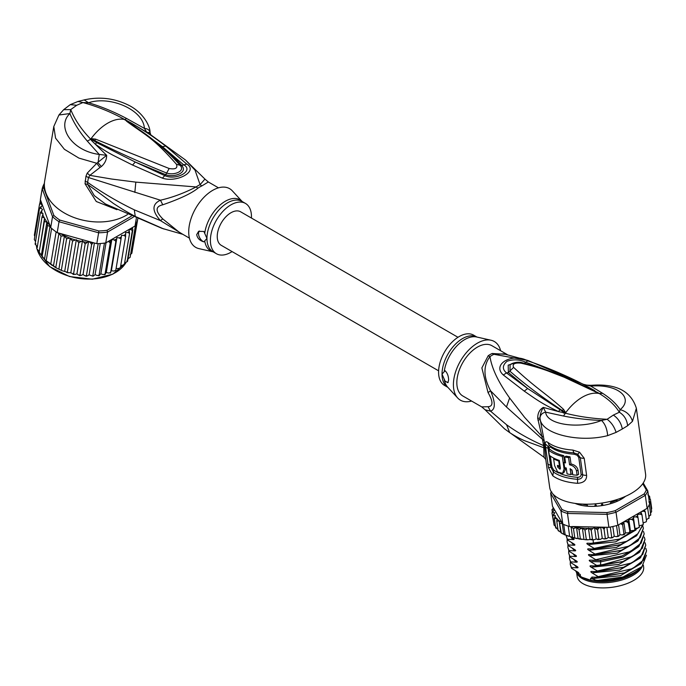 <?xml version="1.0" encoding="UTF-8"?>
<svg xmlns="http://www.w3.org/2000/svg" width="686" height="686" viewBox="0 0 686 686"><rect width="100%" height="100%" fill="white"/><g stroke="black" fill="none" stroke-linecap="round" stroke-linejoin="round"><path stroke-width="1.03" d="M643.357 565.144L643.622 567.005A33.563 15.718 172 0 1 635.733 579.173A33.563 15.718 172 0 1 633.753 580.399A33.563 15.718 172 0 1 598.535 587.756A33.563 15.718 172 0 1 577.149 576.334L576.643 572.707M576.986 573.204A33.563 15.718 -8 0 0 599.847 582.791A33.563 15.718 -8 0 0 633.041 575.322A33.563 15.718 -8 0 0 635.022 574.088A33.563 15.718 -8 0 0 642.216 566.404M595.662 503.807L595.139 505.616M601.596 503.104L602.891 505.299M595.054 505.025L595.594 505.316M602.205 504.639L602.737 504.21M507.228 354.551L491.896 345.693A29.044 16.764 120 0 0 469.516 353.479A29.044 16.764 120 0 0 456.833 382.702A29.044 16.764 120 0 0 462.853 396.002L481.709 406.884L488.055 406.712C493.251 406.369 493.251 401.662 488.055 392.598L481.864 367.936L488.183 355.76A12.905 6.706 -124.5 0 0 489.958 356.6C491.793 368.365 498.345 382.162 509.621 397.983L524.516 417.242L541.88 436.33L543.629 445.617C530.124 439.769 517.767 432.797 506.551 424.728L490.567 411.197C495.541 409.345 495.541 402.553 490.567 390.806C483.33 377.111 483.124 365.707 489.958 356.6A29.292 16.91 -60 0 1 493.929 354.302L503.893 353.873L528.066 360.527L493.929 354.302A12.905 8.129 65 0 1 492.119 353.487L506.217 354.336M488.055 392.598L490.567 390.806L506.465 406.995L544.204 440.849L540.156 419.249C541.957 433.972 579.027 443.062 607.659 435.627L616.097 432.394L622.322 428.99L627.647 425.723L632.483 421.298L636.359 408.299L645.586 474.043A48.406 22.672 -8 0 1 631.352 493.363A48.406 22.672 -8 0 1 580.553 503.978A48.406 22.672 -8 0 1 549.709 487.489L545.782 459.526L544.204 440.849M584.206 458.274L579.55 452.211L577.749 454.218L580.296 457.682L582.688 474.738C582.688 477.619 580.973 479.145 577.543 479.308A47.111 22.063 172 0 1 553.413 471.985L550.875 467.303L548.028 448.147L547.942 446.363L549.7 445.54A47.111 22.063 -8 0 0 573.839 452.854L577.749 454.218L577.089 455.23L578.744 457.382A3.224 1.509 172 0 1 580.296 457.682A6.457 3.018 172 0 0 584.206 458.274L586.599 475.329C586.779 480.209 583.769 482.875 577.569 483.313A48.406 22.672 172 0 1 552.77 475.792L548.491 467.62L545.13 443.679C545.25 441.57 546.245 441.201 548.105 442.564A48.406 22.672 -8 0 0 572.904 450.085L579.55 452.211M543.458 436.57L541.88 436.33L537.73 418.46C537.627 413.255 539.488 409.576 543.321 407.407L558.541 411.591C541.443 403.462 536.838 399.801 524.25 391.131L503.292 374.968C491.287 363.983 513.154 352.424 527.68 360.887C536.092 363.589 546.03 367.362 557.504 372.206L554.76 373.141M528.066 360.527L583.392 384.271L598.964 393.481L564.115 377.197L547.925 370.946C539.959 368.048 530.938 365.449 520.888 363.143C514.603 362.594 512.168 364 513.582 367.362C537.661 389.665 544.77 392.461 563.48 409.276L565.71 412.689L563.515 416.033L545.653 412.157C542.24 412.912 540.354 414.833 540.011 417.928L540.156 419.249L538.013 420.415M576.017 382.188L593.33 390.505L594.779 390.634C580.347 382.659 575.545 380.147 557.504 372.206M632.483 421.298C630.623 415.227 626.507 411.343 620.144 409.662C634.096 398.086 618.12 383.766 590.783 386.107L591.135 385.318C585.904 385.163 583.357 384.837 583.486 384.323L590.783 386.107L602.745 393.378C610.514 398.395 616.32 403.814 620.144 409.662L619.329 412.235C624.157 415.202 626.927 419.703 627.647 425.723M596.914 392.435L599.41 393.61C608.542 399.149 615.179 405.349 619.329 412.235L613.335 415.09C618.12 418.289 621.122 422.919 622.322 428.99M488.055 406.712L490.567 411.197L485.105 409.774L481.709 406.884M504.15 428.544L509.698 432.617C514.457 435.756 519.422 438.448 524.584 440.712L543.784 447.726L543.998 457.228L545.79 459.551M545.036 446.637L543.629 445.617L543.784 447.726L545.353 449.536M471.574 401.036A33.88 19.56 -60 0 1 457.699 398A33.88 19.56 -60 0 1 453.412 384.683A33.88 19.56 -60 0 1 466.274 352.733A33.88 19.56 -60 0 1 491.056 340.239A33.88 19.56 -60 0 1 500.617 350.735M445.085 370.732L442.024 374.153A29.044 16.764 -60 0 1 442.024 373.81A29.044 16.764 -60 0 1 454.715 344.904A29.044 16.764 -60 0 1 476.899 337.04L473.64 335.154A29.044 16.764 120 0 0 451.259 342.94A29.044 16.764 120 0 0 438.577 372.164A29.044 16.764 120 0 0 444.597 385.463L447.864 387.35A29.044 16.764 -60 0 1 442.024 374.153L445.085 381.107L447.855 382.694L448.618 380.07C448.541 376.082 447.366 372.97 445.085 370.732M448.25 382.248A6.457 3.73 60 0 1 445.085 381.107M613.335 415.09L607.119 419.283C592.301 418.563 578.409 416.539 565.453 413.221L527.663 388.525L506.517 372.944C502.178 369.257 502.341 365.364 507.023 361.273C513.154 359.172 519.268 359.438 525.365 362.071L553.113 372.455M563.48 409.276L562.323 410.537L565.307 412.981L558.541 411.591L559.733 409.954M565.616 413.041L562.323 410.537C542.609 397.597 525.15 384.494 509.964 371.229L510.092 364.969C509.947 364.12 516.747 360.956 522.398 362.783L520.888 363.143M565.23 412.981L563.403 413.023M616.097 432.394C614.287 426.726 611.295 422.353 607.119 419.283L601.476 420.441C580.107 429.247 546.588 425.071 545.653 412.157L543.321 407.407C541.168 411.111 540.062 414.618 540.011 417.928L537.73 418.46M563.515 416.033C576.223 418.546 588.88 420.012 601.476 420.441C605.026 423.751 607.084 428.81 607.659 435.627M524.25 391.131L527.663 388.525L508.377 372.532L513.582 367.362M503.292 374.968L506.517 372.944L508.377 372.532L508.18 365.175L516.995 362.285M527.68 360.887L524.37 363.28M598.372 392.846L593.33 390.505M599.29 393.593L595.199 391.595M583.486 384.323L583.992 384.546M572.904 450.085L574.302 454.243L577.089 455.23M578.744 457.382L581.136 474.438C581.059 476.281 579.859 477.242 577.535 477.302L577.569 483.313M552.77 475.792L553.739 470.082L551.938 466.995L550.275 456.018M549.392 449.767L549.212 447.564L550.498 447.023A46.468 21.763 172 0 0 574.302 454.243M564.707 456.962L566.104 456.156A46.468 21.763 -8 0 0 570.006 456.807L568.565 457.639A48.406 22.672 172 0 1 564.707 456.962L565.538 462.896A48.406 22.672 172 0 1 563.926 462.536L564.638 467.62A48.406 22.672 -8 0 0 566.25 467.972L567.082 473.906A48.406 22.672 -8 0 0 570.949 474.575L570.117 468.649L572.158 470.579L572.75 474.815A48.406 22.672 -8 0 0 577.098 475.218L576.506 470.982C575.657 467.715 573.342 465.657 569.577 464.808L571.009 463.976L570.006 456.807M577.098 475.218L578.615 474.335L578.024 470.099C577.269 466.926 574.928 464.885 571.009 463.976M570.949 474.575L572.381 473.752L571.824 469.747M563.926 462.536L565.315 461.738A46.468 21.763 -8 0 0 565.375 461.747M554.365 458.437L553.645 458.857L554.597 465.631L557.598 471.959L562.529 473.366L563.901 472.577L565.538 469.335L565.41 467.792M564.612 462.141L563.695 455.615L562.314 456.422A48.406 22.672 172 0 1 548.62 450.222L550.052 449.39A46.468 21.763 -8 0 0 563.695 455.615M559.356 460.692L558.738 461.043L559.459 466.128A48.406 22.672 -8 0 1 557.444 465.365L557.675 467.063L559.004 465.966M559.047 466.266L560.411 468.384M568.565 457.639L569.577 464.808M562.314 456.422L564.098 469.121L565.478 468.324M562.529 473.366L564.098 469.121M558.738 461.043A48.406 22.672 172 0 1 553.645 458.857M560.068 465.768L559.459 466.128M548.62 450.222L549.332 455.307A48.406 22.672 -8 0 0 559.322 460.435L560.411 468.341L559.99 469.241L557.675 467.063M553.087 494.169L561.988 509.484A48.406 22.672 -8 0 0 567.922 511.705L606.99 512.571A48.406 22.672 -8 0 0 615.179 510.667L644.051 493.997A48.406 22.672 -8 0 0 646.306 489.873L642.731 483.733M625.503 496.338A31.95 14.963 172 0 1 621.302 499.228A31.95 14.963 172 0 1 575.082 503.395M553.448 507.906L552.007 509.809L553.053 509.158L554.502 509.732L552.47 506.234L550.652 493.243L560.977 511.027L561.988 509.484M630.408 530.793L628.83 519.499L631.523 519.353L633.427 520.391L634.902 529.721L634.044 530.415L630.408 530.793L629.98 532.113L629.542 531.839L628.865 532.79L625.375 532.919L624.594 534.24L623.934 533.965L622.459 534.96L619.938 534.754L618.832 536.058L617.957 535.766L616.585 536.658L614.21 536.28L612.787 537.541L611.715 537.224L610.463 538.004L608.285 537.464L606.578 538.656L605.309 538.296L604.212 538.982L602.265 538.287L600.293 539.393L596.16 539.042L593.493 539.908L592.464 539.247L587.533 539.822L586.247 539.11L585.347 539.702L572.596 537.678L571.069 526.814L569.294 526.445A49.692 23.273 172 0 1 568.231 526.119A49.692 23.273 -8 0 1 563.703 524.43A49.692 23.273 172 0 1 562.803 524.018L560.977 511.027A49.692 23.273 -8 0 0 567.468 513.454L567.922 511.705M569.294 526.445L567.468 513.454L607.084 514.337L606.99 512.571M617.854 525.236L616.028 512.253L645.312 495.343L647.13 508.335L617.854 525.236A49.692 23.273 172 0 1 616.525 525.605A49.692 23.273 172 0 1 610.283 527.054A49.692 23.273 172 0 1 608.902 527.32L607.084 514.337A49.692 23.273 -8 0 0 616.028 512.253L615.179 510.667M647.13 508.335A49.692 23.273 172 0 0 647.61 507.657A49.692 23.273 172 0 0 649.333 504.51A49.692 23.273 172 0 0 649.599 503.824L647.773 490.842L643.228 483.013M644.051 493.997L645.312 495.343A49.692 23.273 -8 0 0 647.773 490.842L646.306 489.873M551.261 491.776A49.692 23.273 -8 0 0 550.652 493.243L551.801 491.948M618.832 536.058L617.957 535.766L616.525 525.605M619.938 534.754L618.549 524.841M614.21 536.28L612.838 526.514M618.463 536.323L616.585 536.658M612.787 537.541L611.715 537.224L610.283 527.054M608.285 537.464L606.861 527.277M612.332 537.79L610.463 538.004M608.902 527.32L605.163 527.242L604.04 529.258L605.309 538.296M606.578 538.656L604.212 538.982M602.265 538.287L600.704 527.14M605.163 527.242L601.108 527.148L602.625 527.688L604.04 529.258M601.108 527.148L598.707 528.1L597.592 529.944L598.861 538.973M600.293 539.393L597.626 539.59M596.16 539.042L594.582 527.748L597.592 529.944M594.582 527.748L592.764 528.434L591.203 530.218L592.464 539.247M593.493 539.908L590.955 539.753M590.011 539.402L588.425 528.109L591.203 530.218M588.425 528.109L584.978 530.072L586.247 539.11M583.957 539.325L582.371 528.031L584.978 530.072M582.371 528.031L579.044 529.532L580.305 538.561M578.118 538.784L576.54 527.56L579.044 529.532M571.069 526.814L573.479 528.58L576.54 527.56M573.479 528.58L574.748 537.618M572.596 537.678L569.654 536.289C568.282 536.315 566.773 535.749 565.135 534.591L562.606 533.785L558.061 530.252L556.792 521.214L559.133 520.906L561.242 532.568L560.711 532.19L559.133 520.906M568.231 526.119L569.654 536.289M563.703 524.43L565.135 534.591L563.763 534.36L562.22 523.358L562.803 524.018M639.266 527.097L637.697 528.109L634.979 528.417L633.392 517.124L636.111 516.807L638.023 517.741L637.405 514.543L640.098 514.063L641.993 514.886L643.254 523.924L642.773 524.893L639.155 525.81M641.376 511.662L643.408 511.164L645.26 511.885L646.529 520.923L646.161 521.823L643.116 522.921M647.61 507.657L649.042 517.819L648.364 518.307L649.042 517.819L648.973 518.367M649.042 517.819L646.375 519.834M649.333 504.51L650.757 514.68L649.891 515.246L650.757 514.68L650.722 515.126M650.757 514.68L648.87 516.609M648.845 502.041L650.379 502.504L651.649 511.542L650.431 513.334M651.7 508.489L651.374 509.604M629.98 532.113L628.282 522.801L628.83 519.499M624.594 534.24L623.934 533.965L622.665 524.927L623.617 521.917M624.32 534.514L622.459 534.96M553.731 522.852L551.956 512.871L553.173 512.228L554.837 512.794L552.745 515.846L554.228 515.28L555.334 515.658L554.365 518.633L556.938 518.342L556.792 521.214M552.745 515.846L554.074 525.107L555.814 526.574M555.763 528.048L556.466 527.697L555.634 527.671L557.95 529.455M638.023 517.741L639.292 526.771M634.902 529.721L634.979 528.417M633.427 520.391L633.392 517.124M625.375 532.919L623.814 521.797M624.114 521.626L626.421 521.652L628.282 522.801M620.616 523.65L622.665 524.927M645.26 511.885L644.368 509.93M648.93 499.099L650.431 499.434L648.742 497.736M641.993 514.886L640.87 511.953M600.43 527.131L572.476 526.514A48.406 22.672 -8 0 0 581.96 528.074M556.852 518.822A48.406 22.672 -8 0 0 561.971 522.586L554.682 510.032L553.019 511.027L551.956 512.871M554.365 518.633L555.634 527.671M559.973 523.538L562.22 523.358M551.998 509.544L552.273 511.747M561.971 522.586L562.486 523.624M552.95 507.048L553.096 508.086M650.379 502.504L649.016 500.9M648.476 496.27L649.633 496.475L647.807 494.726M649.573 496.244L649.916 498.49M650.431 499.434L651.7 508.472M571.558 537.395L573.547 538.561M572.939 538.176C574.405 539.119 574.474 539.582 573.136 539.582L567.442 539.299L567.545 540.019L574.345 544.204M573.736 543.818C575.202 544.761 575.271 545.233 573.933 545.233L568.231 544.95L568.334 545.67L575.134 549.855M574.525 549.469C575.991 550.412 576.06 550.875 574.722 550.875L569.028 550.601L569.123 551.312L575.923 555.497M575.314 555.111C576.789 556.054 576.849 556.526 575.52 556.526L569.817 556.243L569.92 556.963L576.72 561.148M576.111 560.762C577.578 561.705 577.646 562.177 576.309 562.168L570.615 561.894L570.709 562.606L577.509 566.79M576.9 566.413C578.375 567.348 578.435 567.819 577.098 567.819L571.404 567.536L571.507 568.257L578.307 572.441M577.698 572.055C579.164 572.999 579.233 573.47 577.895 573.462L580.227 574.405L580.51 576.386L582.097 577.312L590.817 580.236L590.543 578.255L595.671 580.176L592.781 578.504C591.298 577.535 591.229 577.072 592.584 577.089L598.278 577.372L624.474 572.879L641.393 563.24L646.564 550.832L643.511 560.093L632.543 568.625L598.175 576.652L598.278 577.372M598.175 576.652L591.984 572.853C590.509 571.892 590.44 571.421 591.786 571.447L597.489 571.73L623.703 567.228L640.613 557.581L645.775 545.181L642.722 554.442L631.883 562.906L597.386 571.009L597.489 571.73M597.386 571.009L591.195 567.211C589.711 566.242 589.643 565.779 590.998 565.796L596.691 566.079L622.897 561.585L639.824 551.93L644.977 539.539L642.293 548.32L632.466 556.5L600.559 565.247L596.597 565.358L596.691 566.079M596.597 565.358L590.406 561.56C588.922 560.599 588.854 560.128 590.209 560.153L599.864 560.325L622.125 555.934L638.992 546.313L644.188 533.888L641.144 543.132L630.263 551.63L595.8 559.716L595.902 560.428M595.8 559.716L589.608 555.909C588.125 554.948 588.065 554.477 589.411 554.502L595.105 554.785L621.327 550.283L638.254 540.619L643.391 528.246L640.321 537.524L629.405 546.013L595.011 554.065L595.105 554.785M595.011 554.065L588.82 550.266C587.336 549.306 587.267 548.834 588.622 548.86L594.316 549.134L620.538 544.633L636.599 535.766L643.236 524.516M642.636 524.987L637.971 533.648L626.704 541.331L594.213 548.423L594.316 549.134M594.213 548.423L588.022 544.615C586.539 543.655 586.479 543.183 587.825 543.209L593.527 543.492L619.75 538.99L637.886 528.074M593.021 539.908L593.527 543.492M645.886 548.414L646.564 550.832M645.097 542.763L645.775 545.181M643.511 531.47L644.188 533.888M644.308 537.121L644.977 539.539M642.722 525.819L643.391 528.246M639.241 526.419L639.746 525.708M571.404 567.536L570.263 564.415L570.323 561.894M574.542 565.05L577.098 567.819M569.817 556.243L568.677 553.122L568.737 550.601M572.956 553.756L575.52 556.526M591.984 572.853L619.604 570.083L639.969 558.172M646.478 555.197L641.959 566.662L622.991 576.995L597.96 580.382L595.671 580.176M592.781 578.504L620.393 575.726L640.767 563.823M577.629 573.436L576.763 572.476L577.895 573.462M570.615 561.894L569.474 558.773L569.526 556.252M573.745 559.407L576.309 562.168M591.195 567.211L618.806 564.432L639.181 552.53M590.406 561.56L600.876 561.808L623.094 557.023L638.392 546.879M570.263 564.415L571.507 568.257M568.677 553.122L569.92 556.963M569.474 558.773L570.709 562.606M569.028 550.601L567.888 547.479L569.123 551.312M567.888 547.479L567.939 544.958M568.231 544.95L567.09 541.829L568.334 545.67M567.09 541.829L567.15 539.307M567.442 539.299L566.302 536.178L567.545 540.019M566.302 536.178L566.242 535.552M594.882 577.303L624.474 572.879M594.299 571.67L622.665 567.596M593.296 566.01L622.897 561.585M592.713 560.376L600.679 560.393L621.062 556.303M576.763 572.476L575.683 570.915M641.959 566.662L641.281 567.339A36.787 17.227 172 0 1 597.96 580.382M591.915 554.725L620.281 550.652M591.118 549.083L619.501 545.001M590.337 543.432L618.712 539.35M589.608 555.909L617.228 553.139L637.594 541.228M588.82 550.266L616.431 547.488L636.805 535.586M588.022 544.615L615.642 541.846L636.008 529.935M572.158 548.114L574.722 550.875M571.369 542.463L573.933 545.233M570.812 537.181L573.136 539.582M590.817 580.236A34.369 16.095 -8 0 0 633.324 573.556A34.369 16.095 -8 0 0 639.438 569.003A34.369 16.095 -8 0 0 639.515 568.926M575.837 571.172A34.369 16.095 -8 0 0 580.51 576.386M639.438 569.003L638.709 569.732A33.4 15.641 172 0 1 632.775 574.148A33.4 15.641 172 0 1 582.62 577.603A33.4 15.641 172 0 1 582.388 577.475M623.008 497.401L623.24 497.856A31.299 14.663 172 0 1 618.266 500.729L617.151 500.66A1.295 0.6 172 0 0 615.402 500.711A29.044 13.6 -8 0 1 611.115 502.341A1.295 0.6 -8 0 0 610.377 503.01A1.295 0.6 -8 0 0 610.463 503.19L610.231 503.764A31.299 14.663 172 0 1 603.474 505.342L602.702 504.999A1.295 0.6 172 0 0 601.33 504.613M596.408 505.136A1.295 0.6 -8 0 0 595.019 505.805L594.239 506.311A31.299 14.663 172 0 1 587.508 506.165L587.199 506.071M587.508 506.165L587.396 505.342A1.295 0.6 172 0 0 586.667 504.913A29.044 13.6 -8 0 1 582.423 504.193A1.295 0.6 -8 0 0 580.665 504.51L579.55 504.81A31.299 14.663 172 0 1 575.743 503.481M587.396 505.342A1.295 0.6 172 0 1 587.293 505.633L587.156 505.796M570.28 526.771L572.476 526.514M438.611 370.826L221.252 245.331A19.362 11.182 -60 0 1 217.239 236.473A19.362 11.182 -60 0 1 225.694 216.982A19.362 11.182 -60 0 1 240.615 211.794L457.974 337.289M50.704 227.555L49.975 226.483L47.557 225.462L46.871 222.273L44.376 221.364L44.564 218.045L39.145 252.594L45.362 260.157L56.878 268.235L62.194 270.738L67.339 272.222L66.559 272.393L70.787 272.856L73.556 273.954L78.787 242.724L76.326 239.731L72.57 240.983L69.861 238.085A48.406 32.379 -170.5 0 1 60.377 233.514L57.195 232.623A49.692 33.237 9.5 0 1 56.132 231.902A49.692 33.237 9.5 0 1 53.791 230.179A49.692 33.237 9.5 0 1 51.604 228.369A49.692 33.237 9.5 0 1 50.704 227.555L52.53 216.673L53.851 215.43L43.664 187.861L42.198 188.719A49.692 33.237 -170.5 0 1 44.401 183.334M131.283 216.27L107.042 230.264A48.406 32.379 -170.5 0 1 98.853 230.959L59.785 220.06L59.013 221.741A49.692 33.237 -170.5 0 1 55.617 219.297A49.692 33.237 -170.5 0 1 52.53 216.673L42.198 188.719L40.371 199.6L49.872 225.308A48.406 32.379 -170.5 0 1 44.556 218.328M59.785 220.06A48.406 32.379 -170.5 0 1 53.851 215.43M107.042 230.264L107.582 232.031A49.692 33.237 -170.5 0 1 98.63 232.786L98.853 230.959M133.341 217.162L107.582 232.031L105.755 242.913L135.039 226.011L136.308 218.422M43.664 187.861A48.406 32.379 -170.5 0 1 44.384 185.7M60.377 233.514L96.803 243.676L98.63 232.786L59.013 221.741L57.195 232.623M96.803 243.676A49.692 33.237 9.5 0 0 98.184 243.633A49.692 33.237 9.5 0 0 104.435 243.101A49.692 33.237 9.5 0 0 105.755 242.913M137.697 219.006L137.5 220.18A49.692 33.237 9.5 0 1 137.234 221.089A49.692 33.237 9.5 0 1 135.519 225.154A49.692 33.237 9.5 0 1 135.039 226.011M50.412 227.143L49.872 225.308M93.193 242.664L91.624 244.533L90.389 242.63L88.58 241.395L85.175 243.907L82.483 240.735L78.787 242.724M120.71 265.722L124.346 264.616L129.577 233.386L127.913 232.52L125.564 232.631L125.607 236.481L123.917 235.444L121.516 235.341L121.01 239.131L119.321 237.939L116.92 237.613L115.865 241.3L114.202 239.946L111.844 239.414L110.249 242.955L108.431 241.369M129.577 233.386L129.311 231.251A48.406 32.379 -170.5 0 1 127.913 232.52M124.646 262.789L127.116 261.743L132.347 230.513L130.872 229.639L128.779 229.733L129.311 231.251M132.364 227.555L132.844 229.904L127.613 261.143L126.884 260.834L127.613 261.143A49.692 33.237 9.5 0 1 127.116 261.743L127.519 261.4M37.198 247.757L41.957 217.085L43.107 213.783L40.328 212.694L42.549 209.556L41.083 208.407L39.539 208.27L42.498 205.406L40.946 204.016L39.591 203.896L41.314 202.156M41.957 217.085L44.273 217.822A48.406 32.379 -170.5 0 1 42.746 214.632M46.219 260.551L51.604 228.369M50.747 264.084L56.132 231.902M55.832 267.24L61.063 236.01L58.91 233.463L53.422 266.228M58.91 233.463L58.096 233.146M61.397 269.967L66.628 238.737L64.433 235.993L58.902 269.058M64.433 235.993L61.063 236.01M46.871 222.273L41.34 255.346M39.471 253.4L39.068 252.8L44.376 221.364M43.192 258.005L42.052 256.736L47.557 225.462M49.975 226.483L44.487 259.248M66.628 238.737L69.861 238.085M132.458 249.593L137.757 219.031M88.58 241.395L83.032 274.52L84.841 275.755L86.393 275.763L91.624 244.533M85.827 276.158L86.676 276.201L85.827 276.158M86.393 275.763L87.482 275.892L89.094 274.837L93.013 276.209M94.428 243.007L89.094 274.837M92.799 275.815L93.699 275.823L92.799 275.815L98.184 243.633M93.699 275.823L95.062 274.606L97.215 275.523L99.041 275.283L104.435 243.101M100.267 243.521L95.062 274.606M99.178 275.652L98.441 275.746L100.833 273.834L103.106 274.563L105.018 274.186L110.249 242.955M99.041 275.283L99.736 275.189M106.038 242.75L100.833 273.834M105.078 274.529L104.435 274.683L106.296 272.539L108.654 273.071L110.635 272.539L115.865 241.3M105.018 274.186L105.49 274.006M111.844 239.414L106.296 272.539M110.626 272.865L110.094 273.054L111.372 270.738L113.773 271.064L115.78 270.361L121.01 239.131M116.92 237.613L111.372 270.738M116.097 268.466L118.369 268.569L120.376 267.712L125.607 236.481M124.346 264.616L123.772 264.376L124.226 264.925M128.008 258.759L130.126 257.336L135.519 225.154M130.143 254.78L131.841 253.271L137.234 221.089M39.865 203.313L40.448 199.815M34.351 235.169L34.815 236.481M34.36 235.126L39.591 203.896M67.948 272.856L67.339 272.222L72.57 240.983M70.272 238.128L64.724 271.253M76.326 239.731L70.787 272.856M72.896 274.237L73.994 274.494L72.896 274.237M73.556 273.954L75.117 274.391L76.935 273.86L78.401 275.009L79.945 275.146L85.175 243.907M82.483 240.735L76.935 273.86M79.37 275.489L80.288 275.626L79.37 275.489M79.945 275.146L81.197 275.403L83.032 274.52M35.535 241.532L34.309 239.508L39.539 208.27M35.115 244.199L40.328 212.694M35.946 243.804L35.097 243.924L37.027 246.497M36.744 248.589L39.016 251.17M232.074 251.582A29.044 16.764 -60 0 1 216.407 253.717A29.044 16.764 -60 0 1 210.396 240.426A29.044 16.764 -60 0 1 223.07 211.194A29.044 16.764 -60 0 1 245.451 203.416A29.044 16.764 -60 0 1 251.47 216.707A29.044 16.764 -60 0 1 251.436 218.045M203.888 241.858C199.78 240.683 197.388 238.274 196.702 234.629L198.614 231.345L203.888 231.474L206.958 238.436L203.888 241.858A6.457 3.73 60 0 1 198.528 233.574A6.457 3.73 60 0 1 199.386 230.985M91.144 139.052L94.848 140.639L91.084 138.658L95.526 139.112L94.848 140.639C116.989 151.889 140.93 162.685 166.672 173.035L169.168 168.507C175.445 169.605 177.88 168.199 176.465 164.297L180.084 165.292C185.734 171.14 174.038 175.676 166.672 173.035L165.712 174.698C174.476 177.906 188.23 172.435 181.67 165.48C176.979 160.01 170.548 153.733 162.385 146.65L183.531 164.709C194.567 170.514 176.422 180.993 164.683 175.59L135.288 162.042L165.712 174.698L162.368 178.137L132.544 165.043L135.288 162.042L96.717 142.637L90.955 139.112L92.318 140.098L91.675 140.664L90.655 139.215L91.084 138.658A41.949 24.224 -60 0 1 107.711 123.171A41.949 24.224 -60 0 1 124.338 119.458L127.725 121.696L124.595 119.475L126.644 120.496L162.385 146.65L165.798 146.101L186.755 164.057L181.67 165.48L180.084 165.292M124.758 119.647L141.445 131.137C155.593 140.964 168.456 152.326 180.024 165.215M95.526 139.112L169.168 168.507M126.567 121.225C145.278 135.142 152.386 136.883 176.465 164.297M242.184 201.53L232.348 190.871A33.88 19.56 120 0 0 205.508 195.767A33.88 19.56 120 0 0 188.719 231.859A33.88 19.56 120 0 0 199 248.641L213.14 251.831M124.432 119.433L124.595 119.475C111.638 112.264 97.755 106.622 82.929 102.548L76.721 105.275L70.718 109.597C74.868 119.827 81.505 129.654 90.638 139.087L90.758 138.881M189.43 238.136L179.295 232.288L162.779 218.92L160.447 220.609L134.31 209.847C117.786 201.873 102.214 192.697 87.585 182.33L88.485 177.537L160.447 200.209C151.846 204.154 151.846 210.954 160.447 220.609L182.21 233.969M76.721 105.275L70.264 104.641L63.678 109.666L70.718 109.597L69.903 113.542C55.952 126.627 71.927 151.023 99.264 154.436L98.038 162.754L101.374 166.526C104.898 163.422 106.656 159.684 106.664 155.302L99.264 154.436L87.302 141.093C79.533 132.021 73.728 122.837 69.903 113.542L58.919 115.016L53.8 126.507L55.566 138.16L64.398 149.299L78.916 158.106L96.786 163.277L87.199 173.155L85.956 176.285L85.038 183.779L87.688 184.405L113.327 203.39C122.262 209.127 124.029 210.319 135.245 216.45L163.722 228.953M182.819 234.32L161.999 228.352L105.421 203.965L94.299 195.639L87.688 184.405L87.585 182.33L85.055 181.07M85.038 183.779L96.28 201.504L116.937 209.693M85.956 176.285L88.485 177.537L89.866 175.359L111.544 179.02L135.819 182.124L196.119 186.952C184.157 193.1 172.263 197.517 160.447 200.209L162.779 204.797C155.225 206.503 155.225 211.211 162.779 218.92M124.818 119.647L126.533 118.446C113.825 111.715 101.168 106.493 88.571 102.763L82.929 102.548L77.981 101.468L84.189 99.916C99.29 96.486 113.85 98.132 127.862 104.847C142.714 111.818 150.328 125.975 150.02 132.449L150.826 134.936L146.727 132.175L144.394 128.385C147.807 128.745 149.694 130.194 150.037 132.732L146.727 132.175L131.506 123.171C148.605 133.367 153.21 136.694 165.798 146.101M126.533 118.446L144.394 128.385C143.46 109.726 109.94 95.465 88.571 102.763L84.189 99.916M53.8 126.507L44.659 181.07A48.406 32.379 9.5 0 0 71.404 216.484A48.406 32.379 9.5 0 0 126.113 215.387A48.406 32.379 9.5 0 0 127.459 214.572M87.199 173.155L89.866 175.359L99.959 167.504L96.786 163.277L106.664 155.302L91.675 140.664M126.644 120.496L131.506 123.171L130.314 123.18M218.474 187.835L208.338 181.987L201.864 185.906A12.905 8.129 65 0 1 200.089 184.654A29.292 16.91 120 0 0 196.119 186.952A12.905 6.706 -124.5 0 0 197.928 188.178C191.626 193.323 179.912 198.863 162.779 204.797M96.717 142.637L95.277 144.146C101.597 148.622 107.47 152.301 112.916 155.173L132.544 165.043M186.755 164.057C198.76 171.174 176.894 183.068 162.368 178.137M101.374 166.526L99.959 167.504M208.338 181.987L204.942 179.097L200.089 184.654L195.038 170.137L185.546 160.044L149.034 133.581M506.465 406.995L509.621 397.983M599.067 393.447L602.745 393.378M488.183 355.76A29.044 16.764 -60 0 1 492.128 353.487M506.551 424.728L509.698 432.617M491.056 340.239L476.65 336.989A29.429 16.987 120 0 0 444.236 371.555M444.236 379.307A29.429 16.987 120 0 0 447.684 387.153L457.699 398M598.904 393.395L598.964 393.481A41.949 24.224 120 0 0 582.337 397.194A41.949 24.224 120 0 0 565.71 412.689L565.29 412.8M581.136 474.438L582.688 474.738A6.457 3.018 -8 0 0 586.599 475.329M548.491 467.62L551.938 466.995M547.702 463.71A6.457 3.018 -8 0 0 550.412 465.099A3.224 1.509 172 0 1 551.621 465.623M545.319 446.757A6.457 3.018 -8 0 0 548.028 448.147A3.224 1.509 -8 0 1 549.237 448.67M545.13 443.679L549.212 447.564M548.105 442.564A6.457 5.154 126.7 0 0 549.7 445.54A3.224 2.581 -53.3 0 1 550.481 446.903L550.498 447.023M553.739 470.082A46.468 21.763 -8 0 0 559.056 473.134M560.213 473.623A46.468 21.763 -8 0 0 577.535 477.302M578.024 470.099L576.506 470.982M643.408 511.164A48.406 22.672 -8 0 0 644.471 510.041M649.05 499.039A48.406 22.672 -8 0 0 648.887 497.787M626.421 521.652A48.406 22.672 -8 0 0 628.393 520.82M631.523 519.353A48.406 22.672 -8 0 0 633.315 518.427M636.111 516.807A48.406 22.672 -8 0 0 637.68 515.795M640.098 514.063A48.406 22.672 -8 0 0 641.427 512.991M620.881 523.667A48.406 22.672 -8 0 0 623.008 522.946M602.625 527.688A48.406 22.672 -8 0 0 604.992 527.363M582.663 528.143A48.406 22.672 -8 0 0 587.122 528.409M589.368 528.46A48.406 22.672 -8 0 0 592.764 528.434M596.04 528.289A48.406 22.672 -8 0 0 598.707 528.1M553.225 508.017A48.406 22.672 -8 0 0 553.053 509.158M553.019 511.027A48.406 22.672 -8 0 0 553.173 512.228M553.611 513.84A48.406 22.672 -8 0 0 554.228 515.28M554.88 516.404A48.406 22.672 -8 0 0 556.183 518.11M600.559 565.247L600.679 560.393L599.864 560.325M622.957 498.045L622.879 497.453M623.137 497.436L623.197 497.882M610.531 503.627L610.463 503.19M587.293 505.633L587.362 506.139M37.164 249.378A46.794 31.299 9.5 0 0 49.589 266.374A46.794 31.299 9.5 0 0 49.829 266.562A46.794 31.299 9.5 0 0 125.95 262.669L112.796 274.177L92.327 279.202L69.518 276.535L49.649 266.622L37.104 249.301M93.03 242.767A48.406 32.379 -170.5 0 1 90.389 242.63M111.038 240.88A48.406 32.379 -170.5 0 1 108.654 241.438M116.414 239.165A48.406 32.379 -170.5 0 1 114.202 239.946M121.319 236.944A48.406 32.379 -170.5 0 1 119.321 237.939M125.675 234.269A48.406 32.379 -170.5 0 1 123.917 235.444M132.432 227.709A48.406 32.379 -170.5 0 1 130.872 229.639M132.844 229.904A49.692 33.237 -170.5 0 1 132.347 230.513M40.946 204.016A48.406 32.379 -170.5 0 1 41.143 202.241M75.031 239.843A48.406 32.379 -170.5 0 1 70.564 238.359M80.665 241.266A48.406 32.379 -170.5 0 1 77.278 240.469M86.745 242.278A48.406 32.379 -170.5 0 1 83.949 241.884M41.083 208.407A48.406 32.379 -170.5 0 1 40.92 206.486M42.163 213.046A48.406 32.379 -170.5 0 1 41.494 210.679M36.444 246.042A46.794 31.299 9.5 0 0 36.787 247.929M245.451 203.416L242.012 201.427A29.044 16.764 120 0 0 219.631 209.204A29.044 16.764 120 0 0 206.958 238.436A29.044 16.764 120 0 0 206.958 238.771A29.044 16.764 120 0 0 212.969 251.728L216.407 253.717M204.737 233.283A29.429 16.987 -60 0 1 220.523 204.66A29.429 16.987 -60 0 1 242.175 201.521M213.132 251.822A29.429 16.987 -60 0 1 204.737 241.035M87.302 141.093L90.981 139.181M134.31 209.847L135.245 216.45M201.864 185.906A29.044 16.764 120 0 0 197.928 188.178M134.85 192.414L135.819 182.124M591.135 385.318C615.994 383.371 631.069 391.029 636.359 408.299M543.998 457.228L504.502 428.827L485.105 409.774M596.597 392.281L574.096 381.296C557.658 373.561 540.422 367.387 522.398 362.783M638.709 527.766L639.343 527.354M634.85 529.995L634.044 530.415M629.817 532.396L628.865 532.79M587.533 539.822L585.347 539.702M564.364 534.703L576.72 538.604M562.606 533.785L561.165 532.919M558.653 531.075L558.19 530.672M581.874 539.376L579.061 538.999M623.703 567.228L622.374 567.699M592.961 560.393L592.481 560.359M622.125 555.926L620.804 556.397M621.327 550.283L620.007 550.755M592.19 554.742L591.709 554.717M620.538 544.633L619.218 545.104M591.392 549.092L590.912 549.066M619.75 538.99L618.42 539.453M590.595 543.449L590.123 543.415M592.018 554.734L592.507 554.76M591.221 549.083L591.726 549.117M590.432 543.441L590.946 543.466M622.459 497.616L622.562 498.31M610.377 503.01L610.463 503.67M582.62 577.603L582.097 577.312M45.362 260.157L52.325 265.551M62.194 270.738L60.402 269.958M56.878 268.235L54.288 266.777M36.778 247.998L36.427 246.025M63.678 109.666L58.919 115.016M77.981 101.468L70.264 104.641M185.546 160.044L204.942 179.097"/></g></svg>
